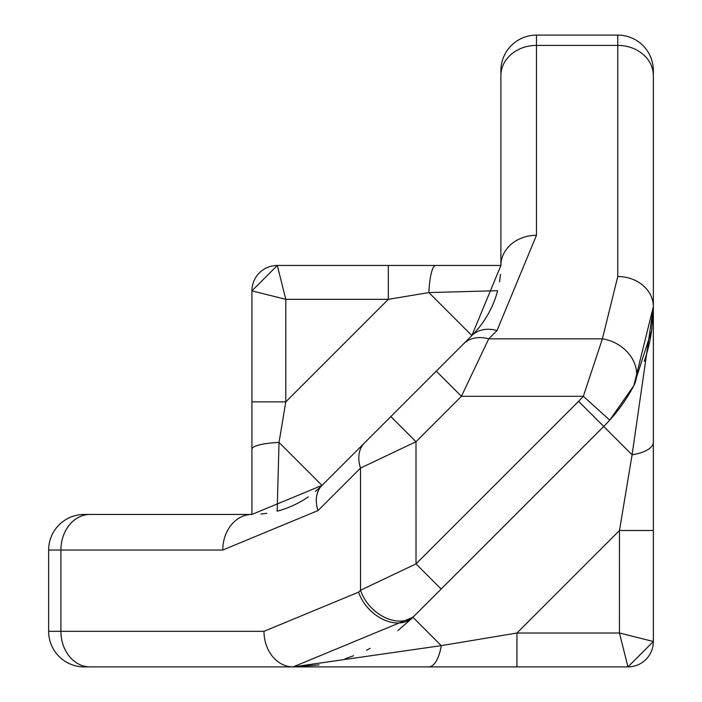 <?xml version="1.0" encoding="UTF-8"?>
<svg xmlns="http://www.w3.org/2000/svg" width="702" height="702" viewBox="0 0 702 702"><rect width="100%" height="100%" fill="white"/><g stroke="black" fill="none" stroke-linecap="round" stroke-linejoin="round"><path stroke-width="1.05" d="M633.862 385.565L609.766 420.112A169.384 169.384 0 0 1 603.738 426.456L412.908 617.286L293.138 666.9L441.26 645.638L516.944 633.02L516.944 666.9L627.939 666.9L619.462 633.011L653.351 641.488L653.351 306.686L633.862 385.565A35.574 29.054 -152.2 0 0 602.386 338.838L583.344 396.297A133.81 133.81 0 0 1 578.588 401.307L416.005 563.881L360.512 590.242L358.617 592.137L263.996 631.326L60.907 631.326L60.907 550.026L48.649 550.026A35.574 35.574 0 0 1 84.222 514.452L251.913 514.452L251.913 290.865L277.316 265.461L285.793 299.342L251.913 290.865A25.404 25.404 0 0 1 277.316 265.461L435.661 265.461L388.311 265.461L388.311 299.342L285.793 299.342L285.784 401.86L279.027 442.444A33.88 6.906 0 0 0 251.913 449.21L251.913 401.86L285.784 401.86L388.311 299.342L428.896 292.576A33.88 6.906 -90 0 1 435.661 265.461L500.903 265.461L435.661 265.461M84.222 666.9A35.574 35.574 0 0 1 48.649 631.326A35.574 35.574 0 0 0 84.222 666.9L428.641 666.9A33.88 13.592 90 0 0 441.26 645.638L412.908 617.286L293.138 666.9L516.944 666.9M500.903 76.492L500.903 70.674A35.574 35.574 0 0 1 536.477 35.1L617.778 35.1A35.574 35.574 0 0 1 653.351 70.674L653.351 306.695A35.574 30.168 180 0 0 617.778 276.527L602.386 338.838L488.724 338.838L461.433 396.288L416.005 441.716L360.512 468.076L318.015 510.573A35.574 25.272 -135 0 1 321.999 485.424L251.913 514.452A35.574 29.142 -90 0 0 222.771 550.026L60.907 550.026A35.574 29.142 -90 0 1 90.04 514.452M266.804 513.329L260.96 514.039M90.04 666.9A35.574 29.142 -90 0 1 60.907 631.326L48.649 631.326L48.649 550.026A35.574 35.574 0 0 1 84.222 514.452M318.015 510.573L222.771 550.026M414.803 615.4L441.163 589.039L416.014 563.881L416.005 441.716L390.856 416.567L321.999 485.424A99.122 99.122 0 0 1 315.452 491.409A99.122 99.122 0 0 0 321.999 485.424L364.496 442.927A35.574 25.272 -135 0 0 360.512 468.076L360.512 590.242A35.574 25.272 -135 0 0 385.301 617.663A35.574 25.272 -135 0 0 414.803 615.4M536.477 35.1L536.477 235.293A35.574 30.168 180 0 0 500.903 265.461L471.876 335.547L428.896 292.576L497.63 290.707A99.122 99.122 0 0 1 471.876 335.547L390.856 416.567M536.477 235.293L497.025 330.537A35.574 26.658 -135 0 0 471.876 335.547L436.284 371.139L461.433 396.297L583.344 396.297L609.766 420.112A169.384 169.384 0 0 0 633.924 385.459A169.384 169.384 0 0 1 603.738 426.456L578.588 401.307M277.158 511.188A99.122 99.122 0 0 0 308.318 496.841A99.122 99.122 0 0 1 277.158 511.188L279.027 442.444M499.552 281.783L500.5 274.377M653.351 530.501L619.471 530.501L516.944 633.02L619.462 633.011L619.471 530.501L632.09 454.808L653.351 307.353M644.287 361.337A169.384 169.384 0 0 0 651.93 328.536A169.384 169.384 0 0 1 644.287 361.337M603.738 426.456L632.09 454.808A33.88 13.592 0 0 0 653.351 442.199L653.351 306.686L651.693 330.317L633.871 385.547M293.12 666.9L319.129 664.891L293.12 666.9A35.574 29.142 -90 0 1 263.996 631.326M345.279 658.678L353.571 655.756L345.279 658.678M366.505 650.184L370.138 648.385L366.505 650.184M397.815 630.686L411.451 618.725L397.815 630.686M500.903 70.674L500.903 265.461M627.939 666.9A25.404 25.404 0 0 0 653.351 641.488L627.939 666.9M412.908 617.286L412.908 617.286A35.574 25.272 -135 0 1 383.415 619.55A35.574 25.272 -135 0 1 358.617 592.137M279.019 442.444L321.999 485.424M497.025 330.537L488.724 338.838A35.574 26.658 -135 0 0 463.574 343.848M500.903 75.562A35.574 30.168 180 0 1 536.477 45.393L617.778 45.393L617.778 276.527M653.351 75.562A35.574 30.168 180 0 0 617.778 45.393L617.778 35.1M251.913 449.21L251.913 514.452M471.876 335.547L475 332.283"/></g></svg>

